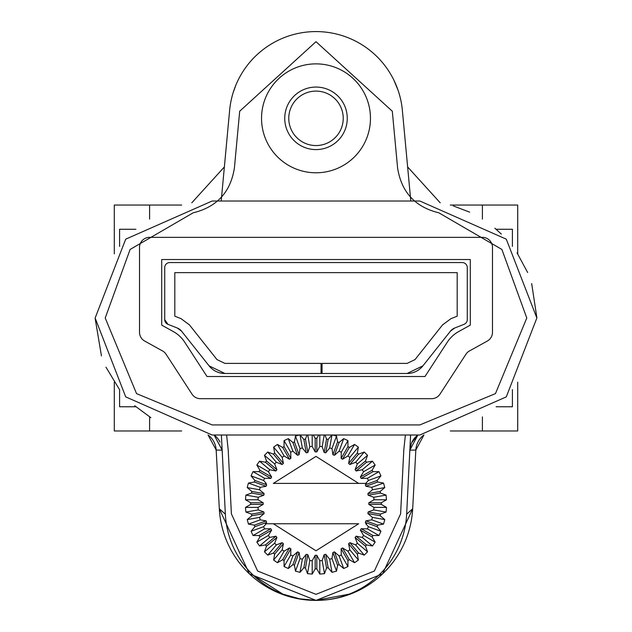 <?xml version="1.0" encoding="UTF-8"?>
<svg xmlns="http://www.w3.org/2000/svg" width="632" height="632" viewBox="0 0 632 632"><rect width="100%" height="100%" fill="white"/><g stroke="black" fill="none" stroke-linecap="round" stroke-linejoin="round"><path stroke-width="0.95" d="M370.463 118.334A54.463 54.463 0 0 1 316 172.789A54.463 54.463 0 0 1 261.537 118.334A54.463 54.463 0 0 1 316 63.871A54.463 54.463 0 0 1 370.463 118.334A54.463 54.463 0 0 1 316 172.789A54.463 54.463 0 0 1 261.537 118.334A54.463 54.463 0 0 1 316 63.871A54.463 54.463 0 0 1 370.463 118.334A54.463 54.463 0 0 1 316 172.789A54.463 54.463 0 0 1 261.537 118.334A54.463 54.463 0 0 1 316 63.871A54.463 54.463 0 0 1 370.463 118.334A54.463 54.463 0 0 1 316 172.789A54.463 54.463 0 0 1 261.537 118.334A54.463 54.463 0 0 1 316 63.871A54.463 54.463 0 0 1 370.463 118.334A54.463 54.463 0 0 1 316 172.789A54.463 54.463 0 0 1 261.537 118.334A54.463 54.463 0 0 1 316 63.871A54.463 54.463 0 0 1 370.463 118.334A54.463 54.463 0 0 1 316 172.789A54.463 54.463 0 0 1 261.537 118.334A54.463 54.463 0 0 1 316 63.871A54.463 54.463 0 0 1 370.463 118.334A54.463 54.463 0 0 1 316 172.789A54.463 54.463 0 0 1 261.537 118.334A54.463 54.463 0 0 1 316 63.871A54.463 54.463 0 0 1 370.463 118.334M229.637 110.3A86.734 86.734 0 0 1 402.363 110.3L410.8 201.031L221.2 201.031L229.637 110.3L224.376 166.927L191.796 202.809L224.376 166.927L229.637 110.3A86.734 86.734 0 0 1 402.363 110.3L410.8 201.031L221.2 201.031L229.637 110.3A86.734 86.734 0 0 1 402.363 110.3L410.8 201.031L221.2 201.031L229.637 110.3M343.231 118.334A27.231 27.231 0 0 1 316 145.558A27.231 27.231 0 0 1 288.769 118.334A27.231 27.231 0 0 1 316 91.103A27.231 27.231 0 0 1 343.231 118.334A27.231 27.231 0 0 1 316 145.558A27.231 27.231 0 0 1 288.769 118.334A27.231 27.231 0 0 1 316 91.103A27.231 27.231 0 0 1 343.231 118.334A27.231 27.231 0 0 1 316 145.558A27.231 27.231 0 0 1 288.769 118.334A27.231 27.231 0 0 1 316 91.103A27.231 27.231 0 0 1 343.231 118.334M347.26 118.334A31.26 31.26 0 0 1 316 149.594A31.26 31.26 0 0 1 284.74 118.334A31.26 31.26 0 0 1 316 87.066A31.26 31.26 0 0 1 347.26 118.334A31.26 31.26 0 0 1 316 149.594A31.26 31.26 0 0 1 284.74 118.334A31.26 31.26 0 0 1 316 87.066A31.26 31.26 0 0 1 347.26 118.334A31.26 31.26 0 0 1 316 149.594A31.26 31.26 0 0 1 284.74 118.334A31.26 31.26 0 0 1 316 87.066A31.26 31.26 0 0 1 347.26 118.334M316 435.006L419.877 435.006L212.123 435.006L316 435.006L212.123 435.006L125.705 396.864L95.14 318.014L125.705 396.864L212.123 435.006L125.705 396.864L95.14 318.014L125.705 239.165L212.123 201.031L125.705 239.165L95.14 318.014L125.705 239.165L212.123 201.031L419.877 201.031L212.123 201.031L419.877 201.031L506.295 239.165L536.86 318.014L506.295 396.864L419.877 435.006L506.295 396.864L536.86 318.014L506.295 239.165L419.877 201.031L506.295 239.165L536.86 318.014L506.295 396.864L419.877 435.006L316 435.006L376.862 435.006M150.882 417.697L134.727 405.744M119.266 389.178L105.971 367.184M101.452 355.927L95.14 318.37M453.176 205.866L469.647 212.147M494.872 228.231L501.358 234.077M517.039 252.855L527.649 272.51M531.67 283.555L536.86 317.627M315.178 435.006L212.139 435.006M440.204 202.809L407.624 166.927L440.212 202.809M164.723 267.589A5.04 5.04 0 0 1 169.763 262.549L462.237 262.549A5.04 5.04 0 0 1 467.277 267.589L467.277 319.626A5.04 5.04 0 0 1 464.086 324.319L454.661 328.04A10.088 10.088 0 0 0 450.466 331.152L422.911 365.857A20.169 20.169 0 0 1 407.111 373.488L224.889 373.488A20.169 20.169 0 0 1 209.089 365.857L181.534 331.152A10.088 10.088 0 0 0 177.339 328.04L167.915 324.319A5.04 5.04 0 0 1 164.723 319.626L164.723 267.589A5.04 5.04 0 0 1 169.763 262.549L462.237 262.549A5.04 5.04 0 0 1 467.277 267.589L467.277 319.626A5.04 5.04 0 0 1 464.086 324.319L454.661 328.04L450.466 331.152L422.911 365.857L407.111 373.488L322.051 373.488L322.051 363.4L407.111 363.4L415.011 359.584L442.574 324.88L450.956 318.662L457.189 316.197L457.189 272.637L174.811 272.637L174.811 316.197L181.044 318.662L189.426 324.88L216.989 359.584L224.889 363.4L321.04 363.4L321.04 373.488L224.889 373.488L209.089 365.857L181.534 331.152L177.339 328.04L167.915 324.319L164.723 319.626L164.723 267.589M392.314 111.232L316 41.688L239.686 111.232L234.417 167.859C230.664 192.041 216.918 207.02 193.163 212.81L130.105 249.458L105.22 318.014L136.544 393.618L212.139 424.917L419.861 424.917L495.456 393.618L526.78 318.014L501.895 249.458L438.837 212.81C415.09 207.027 401.336 192.041 397.583 167.859L392.314 111.232M238.106 80.193L238.596 79.205M393.428 79.245L393.894 80.193M149.594 237.34L482.406 237.34A10.088 10.088 0 0 1 492.486 247.42L492.486 332.25A10.088 10.088 0 0 1 487.296 341.067L469.473 350.942A10.088 10.088 0 0 0 465.91 354.268L440.006 394.107A10.088 10.088 0 0 1 431.545 398.697L200.455 398.697A10.088 10.088 0 0 1 191.994 394.107L166.09 354.268A10.088 10.088 0 0 0 162.527 350.942L144.704 341.067A10.088 10.088 0 0 1 139.514 332.25L139.514 247.42A10.088 10.088 0 0 1 149.594 237.34M161.697 259.523L470.303 259.523L470.303 325.117L458.714 331.539A32.272 32.272 0 0 0 447.306 342.173L424.981 376.514L207.02 376.514L184.694 342.173A32.272 32.272 0 0 0 173.286 331.539L161.697 325.117L161.697 259.523M253.44 575.397L282.86 594.135L300.674 599.096L316 600.4A90.763 90.763 0 0 0 406.653 514.156L410.603 435.006M221.398 435.006L225.347 514.156A90.763 90.763 0 0 0 316 600.4L249.395 573.856L219.32 508.768L216.168 450.031M114.297 253.859L114.297 205.06L181.668 205.06M450.332 205.06L517.703 205.06L517.703 253.859M517.703 382.178L517.703 430.969L482.406 430.969L482.406 416.891M482.406 205.06L482.406 219.138M144.112 205.06L149.594 205.06L149.594 219.138M149.594 416.891L149.594 430.969L181.668 430.969M450.332 430.969L482.406 430.969M149.594 430.969L114.297 430.969L114.297 382.186M415.832 450.039L412.68 508.768L382.613 573.84L316.032 600.4L382.613 573.84L412.68 508.768A96.814 96.814 0 0 1 316.079 600.4L297.514 598.615L279.542 593.274L297.514 598.615L316 600.4A96.814 96.814 0 0 1 316 600.4L316 600.4A96.814 96.814 0 0 1 219.32 508.768L216.176 450.063A20.169 20.169 0 0 0 208.039 434.934L216.176 450.063A20.169 20.169 0 0 0 208.039 434.934L216.176 450.063L222.156 450.134L225.347 514.156L219.32 508.768L225.347 514.156M226.612 435.006L228.199 449.834L231.391 513.856L257.611 571.012L316 594.349L374.389 571.012L400.609 513.856L403.801 449.834L405.389 435.006M423.961 434.934A20.169 20.169 0 0 0 415.824 450.063A20.169 20.169 0 0 1 423.961 434.934L415.824 450.063L412.68 508.768L406.653 514.156L409.844 450.134L417.886 435.006A20.169 20.169 0 0 0 416.828 435.859M215.172 435.859A20.169 20.169 0 0 0 214.114 435.006A20.169 20.169 0 0 1 215.172 435.859A20.169 20.169 0 0 0 214.114 435.006L222.156 450.134M457.118 205.06L458.2 205.06M476.868 205.06L493.568 205.06M138.432 205.06L153.971 205.06M492.81 430.969L491.222 430.969M484.491 430.969L458.2 430.969M491.135 430.969L492.66 430.969M492.731 430.969L491.483 430.969M138.495 430.969L139.095 430.969M139.238 430.969L140.778 430.969M147.509 430.969L152.675 430.969M140.865 430.969L139.285 430.969M415.824 450.063L409.844 450.134M417.894 435.006L411.645 442.763L417.894 435.006M411.393 443.34L409.86 449.842L411.393 443.34M411.985 442.044A20.169 20.169 0 0 1 412.664 440.812M412.736 440.694A20.169 20.169 0 0 1 414.584 438.118M414.608 438.087A20.169 20.169 0 0 1 416.82 435.859M214.106 435.006L222.148 449.937M215.18 435.859A20.169 20.169 0 0 1 216.302 436.909A20.169 20.169 0 0 0 215.18 435.859A20.169 20.169 0 0 1 217.392 438.087A20.169 20.169 0 0 0 216.302 436.909A20.169 20.169 0 0 1 217.392 438.087M217.416 438.118A20.169 20.169 0 0 1 219.265 440.694A20.169 20.169 0 0 0 217.416 438.118A20.169 20.169 0 0 1 219.265 440.694M219.336 440.812A20.169 20.169 0 0 1 220.015 442.044A20.169 20.169 0 0 0 219.336 440.812A20.169 20.169 0 0 1 220.015 442.044M316.063 600.4L249.395 573.856L219.32 508.768M248.455 483.061L254.356 482.019L266.088 486.292L260.21 487.327L248.455 483.061A70.594 70.594 0 0 0 247.238 487.58L259.555 489.768L264.129 493.6L251.836 491.435L247.238 487.58M264.129 493.6L263.844 495.219L258.235 497.266L245.919 495.101L251.552 493.055L251.836 491.435M245.919 495.101A70.594 70.594 0 0 0 245.508 499.762L258.014 499.778A58.112 58.112 0 0 1 258.235 497.266M258.014 499.778L263.188 502.764L263.188 504.407L258.014 507.385L245.508 507.401L250.699 504.407L250.699 502.764L245.508 499.762M245.508 507.401A70.594 70.594 0 0 0 245.919 512.062L258.235 509.906A58.112 58.112 0 0 1 258.014 507.385M258.235 509.906L263.844 511.944L264.129 513.563L259.555 517.403L247.238 519.583L251.836 515.736L251.552 514.116L245.919 512.062M247.238 519.583L248.455 524.102L260.21 519.836L259.555 517.403M260.21 519.836L266.088 520.871L266.657 522.419L265.535 523.754L266.23 523.754L263.599 526.701L251.062 531.283L254.917 526.693L254.356 525.145L248.455 524.102M251.062 531.283L253.045 535.525L264.603 528.866L270.812 528.723L259.033 535.517L253.045 535.525M270.812 528.723L271.634 530.145L268.41 535.454L256.861 542.138L259.863 536.947L259.033 535.517M256.861 542.138L259.547 545.969L269.777 537.405L275.86 536.189L265.448 544.926L259.547 545.969M275.86 536.189L276.919 537.453L274.667 543.236L264.452 551.823L266.507 546.19L265.448 544.926M264.452 551.823L267.763 555.125L276.35 544.918L282.133 542.667L273.395 553.079L267.763 555.125M282.133 542.667L283.397 543.717L282.18 549.808L273.617 560.039L274.659 554.138L273.395 553.079M273.617 560.039L277.448 562.725L284.131 551.175L289.432 547.952L282.638 559.723L277.448 562.725M289.432 547.952L290.862 548.774L290.72 554.975L284.06 566.541L284.06 560.544L282.638 559.723M284.06 566.541L288.303 568.516L292.877 555.986L297.546 551.886L292.893 564.668L288.303 568.516M297.546 551.886L299.086 552.455L300.026 558.585L295.476 571.131L294.441 565.229L292.893 564.668M295.476 571.131L300.002 572.339L302.333 559.202L306.212 554.359L303.85 567.749L300.002 572.339M306.212 554.359L307.831 554.643L309.822 560.521L307.523 573.666L305.469 568.034L303.85 567.749M307.523 573.666L312.184 574.077L312.192 560.734L315.178 555.291L315.178 568.887L312.184 574.077M315.178 555.291L316.822 555.291L319.808 560.734L319.816 574.077L316.822 568.887L315.178 568.887M319.816 574.077L324.477 573.666L322.178 560.521L324.169 554.643L326.531 568.034L324.477 573.666M324.169 554.643L325.788 554.359L329.667 559.202L331.998 572.339L328.15 567.749L326.531 568.034M331.998 572.339L336.524 571.131L331.974 558.585L332.914 552.455L337.559 565.229L336.524 571.131M332.914 552.455L334.454 551.886L339.123 555.986L343.697 568.516L339.108 564.668L337.559 565.229M343.697 568.516L347.94 566.541L341.28 554.975L341.138 548.774L347.94 560.544L347.94 566.541M341.138 548.774L342.568 547.952L347.869 551.175L354.552 562.725L349.362 559.723L347.94 560.544M354.552 562.725L358.384 560.039L349.82 549.808L348.603 543.717L357.341 554.138L358.384 560.039M348.603 543.717L349.867 542.667L355.65 544.918L364.237 555.125L358.605 553.079L357.341 554.138M364.237 555.125L367.548 551.823L357.333 543.236L355.081 537.453L365.493 546.19L367.548 551.823M355.081 537.453L356.14 536.189L362.223 537.405L372.453 545.969L366.552 544.926L365.493 546.19M372.453 545.969L375.139 542.138L363.59 535.454L360.366 530.145L372.137 536.947L375.139 542.138M360.366 530.145L361.188 528.723L367.397 528.866L378.955 535.525L372.967 535.517L372.137 536.947M378.955 535.525L380.938 531.283L368.401 526.701L365.77 523.754L366.465 523.754L365.343 522.419L377.083 526.693L380.938 531.283M365.343 522.419L365.912 520.871L371.79 519.836L383.545 524.102L377.644 525.145L377.083 526.693M383.545 524.102L384.762 519.583L372.445 517.403L367.871 513.563L368.156 511.944L373.765 509.906L386.081 512.062L380.448 514.116L380.164 515.736L384.762 519.583M386.081 512.062L386.492 507.401L373.986 507.385L368.812 504.407L368.812 502.764L373.986 499.778L386.492 499.762L381.301 502.764L381.301 504.407L386.492 507.401M386.492 499.762L386.081 495.101L373.765 497.266L368.156 495.219L367.871 493.6L372.445 489.768L384.762 487.58L380.164 491.435L380.448 493.055L386.081 495.101M384.762 487.58L383.545 483.061L371.79 487.327L365.912 486.292L365.343 484.744L366.465 483.409L365.77 483.409L368.401 480.462L380.938 475.888L377.083 480.478L377.644 482.019L383.545 483.061M380.938 475.888L378.955 471.646L367.397 478.306L361.188 478.44L360.366 477.018L363.59 471.717L375.139 465.034L372.137 470.224L372.967 471.646L378.955 471.646M375.139 465.034L372.453 461.194L362.223 469.766L356.14 470.974L355.081 469.718L357.333 463.935L367.548 455.348L365.493 460.981L366.552 462.237L372.453 461.194M367.548 455.348L364.237 452.038L355.65 462.253L349.867 464.504L348.603 463.446L349.82 457.363L358.384 447.124L357.341 453.033L358.605 454.092L364.237 452.038M358.384 447.124L354.552 444.446L347.869 455.996L342.568 459.219L341.138 458.39L341.28 452.188L347.94 440.623L347.94 446.619L349.362 447.44L354.552 444.446M347.94 440.623L343.697 438.648L339.123 451.185L334.454 455.277L332.914 454.716L331.974 448.578L336.524 436.033L337.559 441.942L339.108 442.503L343.697 438.648M336.524 436.033L331.998 434.824L329.667 447.962L325.788 452.804L324.169 452.52L322.178 446.642L324.216 435.006M325.03 435.006L326.531 439.129L328.15 439.414L331.998 434.824M313.282 435.006L315.178 438.284L316.822 438.284L318.718 435.006M303.85 439.414L306.212 452.804L302.333 447.962L300.002 434.824L303.85 439.414L305.469 439.129L306.97 435.006M300.002 434.824L295.476 436.033L300.026 448.578L299.086 454.716L297.546 455.277L292.877 451.185L288.303 438.648L292.893 442.503L294.441 441.942L295.476 436.033M288.303 438.648L284.06 440.623L290.72 452.188L290.862 458.39L289.432 459.219L284.131 455.996L277.448 444.446L282.638 447.44L284.06 446.619L284.06 440.623M277.448 444.446L273.617 447.124L282.18 457.363L283.397 463.446L282.133 464.504L276.35 462.253L267.763 452.038L273.395 454.092L274.659 453.033L273.617 447.124M267.763 452.038L264.452 455.348L274.667 463.935L276.919 469.718L275.86 470.974L269.777 469.766L259.547 461.194L265.448 462.237L266.507 460.981L264.452 455.348M259.547 461.194A70.594 70.594 0 0 0 256.861 465.034L268.41 471.717L271.634 477.018L270.812 478.44L264.603 478.306L253.045 471.646L259.033 471.646L259.863 470.224L256.861 465.034M253.045 471.646A70.594 70.594 0 0 0 251.062 475.888L263.599 480.462L266.23 483.409L265.535 483.409L266.657 484.744L266.088 486.292M254.356 482.019L254.917 480.478L251.062 475.888M260.21 487.327L259.555 489.768M263.844 495.219L251.552 493.055M254.917 480.478L266.657 484.744M263.188 502.764L250.699 502.764M259.033 471.646L270.812 478.44M263.188 504.407L250.699 504.407M259.863 470.224L271.634 477.018M263.844 511.944L251.552 514.116M265.448 462.237L275.86 470.974M264.129 513.563L251.836 515.736M266.507 460.981L276.919 469.718M266.088 520.871L254.356 525.145M273.395 454.092L282.133 464.504M266.657 522.419L254.917 526.693M274.659 453.033L283.397 463.446M282.638 447.44L289.432 459.219M271.634 530.145L259.863 536.947M284.06 446.619L290.862 458.39M292.893 442.503L297.546 455.277M276.919 537.453L266.507 546.19M294.441 441.942L299.086 454.716M283.397 543.717L274.659 554.138M305.469 439.129L307.831 452.52L306.212 452.804M307.784 435.006L309.822 446.642L307.831 452.52M315.178 438.284L315.178 451.88L312.192 446.437L312.184 435.006M290.862 548.774L284.06 560.544M316.822 438.284L316.822 451.88L315.178 451.88M319.816 435.006L319.808 446.437L316.822 451.88M326.531 439.129L324.169 452.52M299.086 552.455L294.441 565.229M328.15 439.414L325.788 452.804M337.559 441.942L332.914 454.716M307.831 554.643L305.469 568.034M339.108 442.503L334.454 455.277M347.94 446.619L341.138 458.39M316.822 555.291L316.822 568.887M349.362 447.44L342.568 459.219M357.341 453.033L348.603 463.446M325.788 554.359L328.15 567.749M358.605 454.092L349.867 464.504M365.493 460.981L355.081 469.718M334.454 551.886L339.108 564.668M366.552 462.237L356.14 470.974M372.137 470.224L360.366 477.018M342.568 547.952L349.362 559.723M372.967 471.646L361.188 478.44M377.083 480.478L365.343 484.744M349.867 542.667L358.605 553.079M377.644 482.019L365.912 486.292M371.79 487.327L372.445 489.768M380.164 491.435L367.871 493.6M356.14 536.189L366.552 544.926M380.448 493.055L368.156 495.219M373.765 497.266L373.986 499.778M381.301 502.764L368.812 502.764M361.188 528.723L372.967 535.517M381.301 504.407L368.812 504.407M373.986 507.385L373.765 509.906M380.448 514.116L368.156 511.944M365.912 520.871L377.644 525.145M380.164 515.736L367.871 513.563M372.445 517.403L371.79 519.836M266.23 523.754L273.332 523.754L266.23 523.754M358.668 523.754L273.332 523.754L316 550.78L358.668 523.754M365.77 483.409L358.668 483.409L365.77 483.409M273.332 483.409L358.668 483.409L316 456.391L273.332 483.409M119.598 246.425L119.598 229.266L135.904 229.266M496.096 229.266L512.402 229.266L512.402 246.425M135.904 406.763L119.598 406.763L119.598 389.612M512.402 389.612L512.402 406.763L496.096 406.763M412.68 508.768L406.653 514.156M263.599 480.462A57.275 57.275 0 0 1 264.603 478.306M268.41 471.717A57.275 57.275 0 0 1 269.777 469.766M274.667 463.935A57.275 57.275 0 0 1 276.35 462.253M264.603 528.866A57.275 57.275 0 0 1 263.599 526.701M282.18 457.363A57.275 57.275 0 0 1 284.131 455.996M269.777 537.405A57.275 57.275 0 0 1 268.41 535.454M290.72 452.188A57.275 57.275 0 0 1 292.877 451.185M276.35 544.918A57.275 57.275 0 0 1 274.667 543.236M300.026 448.578A57.275 57.275 0 0 1 302.333 447.962M284.131 551.175A57.275 57.275 0 0 1 282.18 549.808M309.822 446.642A57.275 57.275 0 0 1 312.192 446.437M292.877 555.986A57.275 57.275 0 0 1 290.72 554.975M319.808 446.437A57.275 57.275 0 0 1 322.178 446.642M302.333 559.202A57.275 57.275 0 0 1 300.026 558.585M329.667 447.962A57.275 57.275 0 0 1 331.974 448.578M312.192 560.734A57.275 57.275 0 0 1 309.822 560.521M339.123 451.185A57.275 57.275 0 0 1 341.28 452.188M322.178 560.521A57.275 57.275 0 0 1 319.808 560.734M347.869 455.996A57.275 57.275 0 0 1 349.82 457.363M331.974 558.585A57.275 57.275 0 0 1 329.667 559.202M355.65 462.253A57.275 57.275 0 0 1 357.333 463.935M341.28 554.975A57.275 57.275 0 0 1 339.123 555.986M362.223 469.766A57.275 57.275 0 0 1 363.59 471.717M349.82 549.808A57.275 57.275 0 0 1 347.869 551.175M367.397 478.306A57.275 57.275 0 0 1 368.401 480.462M357.333 543.236A57.275 57.275 0 0 1 355.65 544.918M363.59 535.454A57.275 57.275 0 0 1 362.223 537.405M368.401 526.701A57.275 57.275 0 0 1 367.397 528.866M233.248 92.351L235.807 85.304M394.028 80.469L397.994 90.068M156.649 205.06L152.352 205.06M151.972 205.06L147.785 205.06M475.351 205.06L479.649 205.06M480.028 205.06L484.294 205.06M491.743 205.06L497.258 205.06M456.13 430.969L455.451 430.969M176.549 430.969L176.059 430.969M152.446 430.969L173.8 430.969M349.141 594.135L315.866 600.4M315.66 600.4L299.339 598.852L282.86 594.135"/></g></svg>
